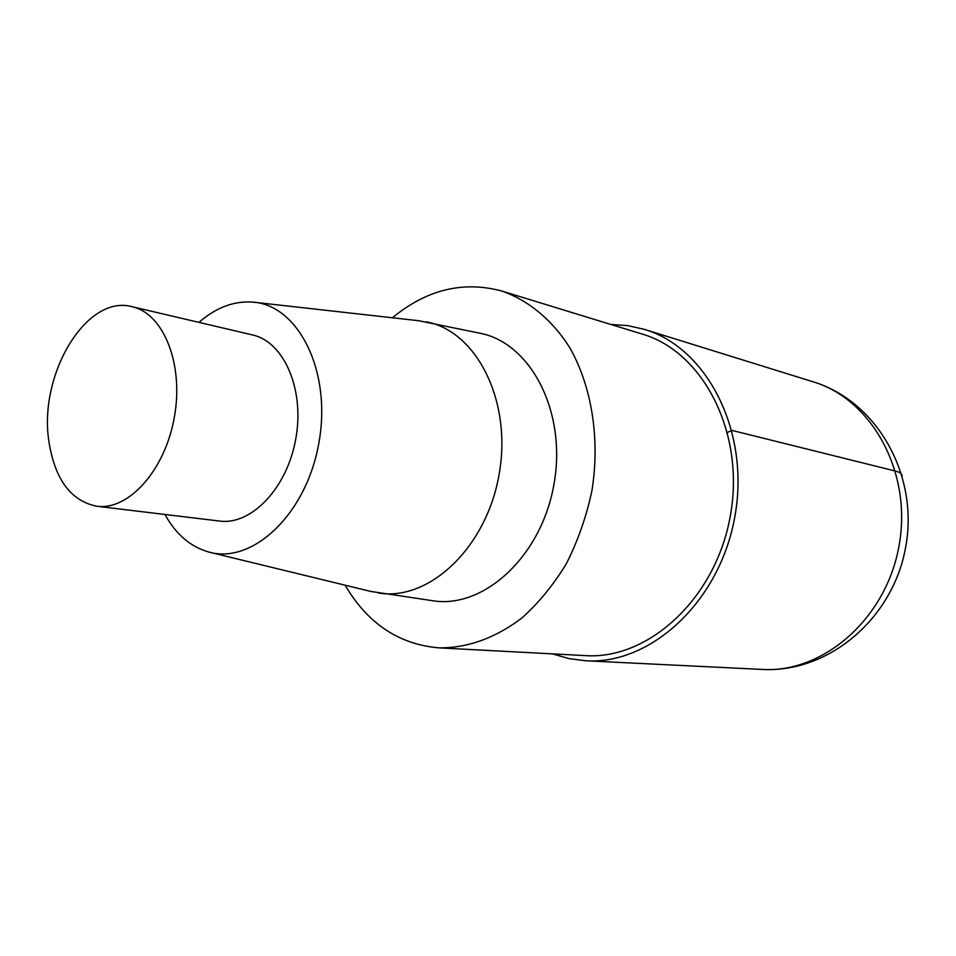 <?xml version="1.0" encoding="UTF-8"?>
<svg xmlns="http://www.w3.org/2000/svg" width="956" height="956" viewBox="0 0 956 956"><rect width="100%" height="100%" fill="white"/><g stroke="black" fill="none" stroke-linecap="round" stroke-linejoin="round"><path stroke-width="1.43" d="M392.426 317.774C426.639 289.584 463.074 280.67 501.769 291.018C528.25 300.244 551.851 319.555 569.633 347.422C591.812 386.391 600.249 438.959 591.884 490.954C586.363 516.682 577.878 540.893 566.43 563.574C553.512 584.845 538.61 603.045 521.737 618.15C494.933 638.297 467.233 648.192 438.637 647.845C398.736 644.296 367.558 623.408 345.104 585.192M501.757 291.018L642.205 334.074C703.138 351.689 745.345 432.781 730.396 515.475C716.068 598.265 648.61 659.963 585.335 655.613M198.968 322.375C216.056 307.485 234.077 300.734 253.017 302.132L418.656 320.714L479.781 333.19C530.747 342.654 567.075 412.096 553.966 484.262C541.502 556.547 483.545 609.295 432.435 600.691L370.737 591.429L208.79 552.03C190.519 546.832 175.904 534.308 164.97 514.471M253.017 302.132C298.595 305.251 331.851 371.561 318.922 442.676C306.661 513.898 252.659 564.757 208.778 552.03M426.448 321.885C476.745 331.182 512.368 401.341 499.08 474.558C486.437 547.872 428.885 601.539 378.457 593.007M48.959 441.827C38.156 375.218 86.171 293.91 132.083 306.697C163.548 313.437 183.97 364.045 174.374 417.079C165.173 470.185 128.63 510.719 96.759 506.238C70.911 500.968 54.982 479.506 48.959 441.827M132.071 306.697L252.504 334.935C283.968 341.734 304.773 389.247 295.834 438.577C287.29 487.978 251.44 525.465 219.569 521.056L96.759 506.238M610.884 324.466L627.769 325.602L644.38 329.366C706.95 347.697 750.293 431.156 734.913 516.264C720.155 601.491 650.809 665.018 585.753 660.775L568.844 658.612L552.58 653.868M727.552 432.327L731.938 430.403L895.461 471.069C899.572 472.121 901.831 473.746 902.261 475.933M813.174 381.814C871.717 399.142 912.371 472.085 899.118 545.326C886.439 618.675 823.224 673.251 762.291 669.439C829.366 673.096 893.621 617.743 905.774 546.509C918.788 475.431 877.441 401.389 813.162 381.814L644.368 329.366M438.601 647.845L585.299 655.601M585.717 660.775L762.255 669.439"/></g></svg>
